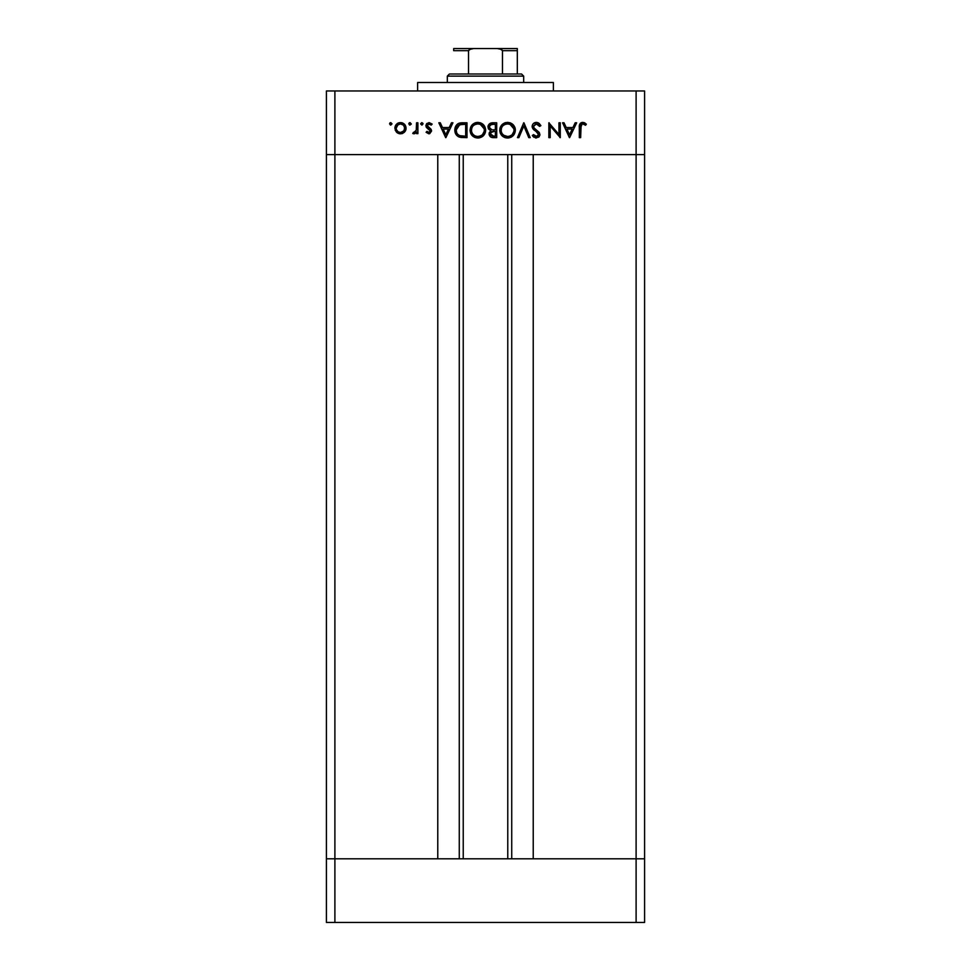 <?xml version="1.0" encoding="UTF-8"?>
<svg xmlns="http://www.w3.org/2000/svg" width="971" height="971" viewBox="0 0 971 971"><rect width="100%" height="100%" fill="white"/><g stroke="black" fill="none" stroke-linecap="round" stroke-linejoin="round"><path stroke-width="1.46" d="M463.228 154.607L463.228 858.813L463.228 154.607M334.898 858.813L334.898 154.607L437.775 154.607L437.775 858.813L334.898 858.813L437.775 858.813L437.775 154.607L334.898 154.607L334.898 858.813L326.414 858.813L334.898 858.813L326.414 858.813L326.414 154.607L644.586 154.607L644.586 858.813L644.586 154.607L636.102 154.607L636.102 858.813L644.586 858.813L326.414 858.813L326.414 922.45L326.414 154.607L636.102 154.607L636.102 858.813L334.898 858.813L334.898 922.45L326.414 922.45L334.898 922.45L334.898 858.813M533.225 154.607L636.102 154.607L636.102 90.971L334.898 90.971L334.898 154.607L334.898 90.971L644.586 90.971L644.586 154.607L644.586 90.971L636.102 90.971L636.102 154.607L644.586 154.607L533.225 154.607L533.225 858.813L533.225 154.607M511.729 858.813L511.729 154.607L511.729 858.813M459.271 154.607L459.271 858.813L459.271 154.607M553.373 90.971L553.373 82.486L417.627 82.486L417.627 90.971L417.627 82.486L553.373 82.486L553.373 90.971M326.414 154.607L326.414 90.971L334.898 90.971L326.414 90.971L326.414 154.607L334.898 154.607L326.414 154.607M558.956 122.795L558.956 134.447L558.956 122.795L560.279 122.795L560.279 137.639L550.193 125.951L550.193 137.639L548.858 137.639L548.858 122.795L558.956 134.447L548.858 122.795L548.858 137.639L550.193 137.639L550.193 125.951L560.279 137.639L560.279 122.795L558.956 122.795L560.279 122.795L560 137.639M535.943 122.419L536.356 122.407C533.832 122.601 532.411 123.936 532.108 126.424L532.933 124.07L535.543 122.48L537.8 122.637L540.495 125.016L540.871 125.647L539.609 126.4L538.298 124.713L535.822 123.972L533.455 126.181L534.256 128.257L539.427 132.796L539.9 134.908L538.832 137.057L535.652 137.979L532.302 135.503L533.504 134.593L536.805 136.474L538.577 134.617L537.8 132.893L533.273 129.216L532.108 126.424L538.577 134.617L536.405 136.498L533.504 134.593L532.302 135.503L536.259 138.016L539.912 134.556L539.087 132.287L533.977 127.905L533.443 126.448L536.356 123.936L539.609 126.4L540.871 125.647L537.084 122.467M518.878 137.639L517.458 137.639L523.733 122.795L530.202 137.639L528.782 137.639L523.83 125.939L518.878 137.639L517.458 137.639L523.733 122.795L517.458 137.639L518.878 137.639L523.83 125.939L528.782 137.639L530.202 137.639L523.927 122.795L530.202 137.639L528.782 137.639M515.358 130.15C514.909 125.393 512.3 122.819 507.53 122.407L510.528 122.953L513.064 124.64L514.788 127.152L515.358 130.15L513.149 135.709L507.651 138.016L504.617 137.481L502.043 135.794L500.32 133.245L499.749 130.223L500.308 127.213L502.007 124.689L504.532 122.977L507.53 122.407C502.772 122.844 500.174 125.453 499.749 130.223C500.186 135.042 502.82 137.639 507.651 138.016C512.385 137.542 514.958 134.908 515.358 130.15C514.958 134.908 512.385 137.542 507.651 138.016L506.874 137.991M477.453 122.419L480.827 122.953L483.364 124.64L485.658 129.762L485.099 133.136L483.449 135.709L478.339 138.003L474.916 137.481L472.343 135.794L470.061 130.612L470.607 127.213L472.307 124.689L474.831 122.977L477.829 122.407C473.071 122.844 470.474 125.453 470.049 130.223C470.486 135.042 473.12 137.639 477.95 138.016C482.696 137.542 485.257 134.908 485.658 130.15L485.658 130.15C485.209 125.393 482.599 122.819 477.829 122.407L478.218 122.419M451.466 122.795L452.923 122.795L445.883 137.639L438.831 122.795L440.288 122.795L442.485 127.553L449.209 127.553L451.466 122.795L452.923 122.795L451.466 122.795L449.209 127.553L442.485 127.553L440.288 122.795L438.831 122.795L445.689 137.639L438.831 122.795L440.288 122.795M390.767 122.601L392.005 123.839L390.293 124.98L389.893 122.965L390.767 122.601L389.529 123.839L390.767 125.077L392.005 123.839L390.767 125.077L389.529 123.839L390.767 122.601L392.005 123.839L390.767 122.601L389.529 123.839L390.767 125.077M404.604 132.032L406.096 128.184L405.247 131.194L402.734 133.391L399.894 133.804L397.212 132.821L395.233 130.26L395.282 126.036L397.807 123.208L401.569 122.686L404.458 124.203L406.096 128.184C405.781 124.749 403.9 122.88 400.477 122.601C397.042 122.892 395.173 124.749 394.857 128.184L396.35 132.044L400.477 133.828L404.191 132.444M409.993 125.077L408.755 123.839L409.993 122.601L411.231 123.839L409.993 125.077L408.755 123.839L409.993 122.601L411.206 124.082L409.519 124.98L409.119 122.965L409.993 122.601L408.755 123.839L409.993 125.077L411.231 123.839L409.75 125.053M416.559 122.795L417.894 122.795L416.559 122.795L417.894 122.795L417.894 133.634L416.559 133.634L416.559 132.044L414.738 133.682L412.76 133.464L416.207 130.563L416.559 122.795L416.328 130.163L412.76 133.464L413.913 133.828L416.559 132.044L416.559 133.634L417.894 133.634L417.894 122.795L417.894 133.634L416.559 133.634M422.943 123.366L421.802 122.601L423.04 123.839L422.045 125.053L420.564 123.839L421.802 122.601L420.564 123.839L421.802 125.077L423.04 123.839L421.802 125.077L420.564 123.839L421.802 122.601L423.04 123.839L421.802 125.077L420.564 123.839M431.597 130.988L429.68 133.719L426.087 132.287L426.985 131.352L429.133 132.469L430.274 131.036L426.172 127.031L426.572 123.766L429.073 122.601L432.168 124.07L431.294 125.077L428.429 124.045L427.24 125.502L427.762 126.885L430.918 129.07L431.597 130.988L431.1 129.313L427.228 125.672L429.133 123.936L431.294 125.077L432.168 124.07L429.073 122.601L425.893 125.732L426.403 127.407L430.274 131.036L428.854 132.493L426.985 131.352L426.087 132.287L428.854 133.828L431.597 130.988L429.752 128.136M454.841 130.587L455.314 127.092L458.069 123.669L467.002 122.795L467.002 137.639L458.276 136.644L455.909 134.314L454.829 130.029C454.792 133.391 456.285 135.746 459.295 137.105L467.002 137.639L467.002 122.795L462.402 122.795L467.002 122.795L467.002 137.639L460.776 137.445M492.248 122.807L496.703 122.795L492.685 122.795L496.703 122.795L496.703 137.639L491.18 137.239L489.178 134.799L489.323 132.578L490.804 130.794L488.377 128.852L488.037 126.121L489.384 123.875L492.685 122.795C489.87 122.856 488.292 124.264 487.952 127.007L490.804 130.794L489.093 133.962C489.481 136.583 491.047 137.809 493.802 137.639L496.703 137.639L496.703 122.795L496.703 137.639L493.377 137.627M575.196 122.795L576.653 122.795L569.613 137.639L562.573 122.795L564.017 122.795L566.214 127.553L572.939 127.553L575.196 122.795L576.653 122.795L575.196 122.795L572.939 127.553L566.214 127.553L564.017 122.795L562.573 122.795L569.419 137.639L562.573 122.795L564.017 122.795M586.363 124.118L585.574 125.259L582.709 123.936L581.131 124.761L580.646 137.639L579.323 137.639L579.808 124.082L582.782 122.407L586.363 124.118L585.574 125.259L582.709 123.936L585.574 125.259L586.363 124.118L582.782 122.407C580.063 122.904 578.91 124.64 579.323 127.614L579.323 137.639L580.646 137.639L580.646 127.759L582.139 124.021M402.734 133.391L401.63 133.719M397.224 132.821L399.275 133.719M395.804 125.053L396.496 124.215M397.333 123.499L398.316 122.989M398.875 122.795L399.918 122.625M401.593 122.686L402.637 122.989M404.458 124.203L405.162 125.065M406.036 129.07L405.89 129.774M405.247 131.194L405.72 130.248M403.79 130.903L404.761 128.172L403.511 125.138L400.477 123.936L397.6 124.992M402.868 131.765L403.511 131.219M400.052 132.481L400.477 132.493C397.867 132.238 396.435 130.794 396.192 128.172L396.374 129.422M398.195 131.825L396.508 129.823L398.195 131.825L400.477 132.493L403.778 130.927M396.277 129.058L396.69 130.211M398.086 124.616L396.192 128.172C396.435 125.562 397.867 124.142 400.477 123.936C403.086 124.154 404.519 125.562 404.761 128.172C404.519 130.794 403.099 132.238 400.477 132.493L402.128 132.177M411.231 123.839L409.993 122.601L411.146 124.312M412.76 133.464L413.913 133.828L412.76 133.464L413.488 132.299L414.593 132.432M413.488 132.299L414.168 132.493M416.207 130.563L416.413 129.701M416.328 130.163L416.535 128.306M426.087 132.287L427.361 131.765M426.985 131.352L429.133 132.469M428.721 132.493L430.274 131.036L429.74 129.871M430.165 131.583L429.898 130.053L428.357 128.937L429.898 130.053M429.17 129.422L428.357 128.937M426.403 127.407L425.905 125.417M425.917 125.332L426.827 123.487M432.168 124.07L430.857 124.64M429.449 123.948L428.49 124.033M428.442 124.045L427.81 124.422M429.231 127.832L427.228 125.672L427.762 126.885M445.883 137.639L452.923 122.795L445.883 137.639M445.798 134.738L443.177 129.07L448.493 129.07L445.798 134.738L448.493 129.07L443.177 129.07L445.798 134.738M456.661 135.345L455.193 132.699M455.071 132.25L454.889 131.158M462.402 122.795C457.632 122.832 455.108 125.247 454.829 130.029L454.829 129.653M454.853 129.289L454.938 128.536M455.023 128.063L455.314 127.092M455.63 126.339L456.625 124.858M457.438 124.094L458.348 123.523M458.749 123.341L459.441 123.123M459.501 123.099L460.266 122.941M460.327 122.941L461.65 122.807M464.636 136.11L460.072 135.697L464.636 136.11M459.635 135.552L460.072 135.697C457.475 134.726 456.176 132.833 456.164 130.029L456.746 132.869M457.705 134.277L458.397 134.884M458.203 125.465L456.164 130.029L459.732 124.689L465.679 124.312L465.679 136.11L465.679 124.312L461.007 124.446M456.224 131.085L456.382 131.862M459.562 135.515L460.351 135.77M460.752 124.47L458.98 124.992M457.038 126.74L456.601 127.577M456.358 128.318L456.236 128.961M485.658 130.527L485.379 132.311M484.784 133.84L479.48 137.87M472.355 135.794L476.13 137.833M470.619 133.245L471.348 134.605M470.061 130.612L470.061 129.823M475.341 122.783L477.064 122.443M480.305 122.771L485.658 130.15M476.312 122.54L475.559 122.722M472.1 127.274L471.663 128.33M475.996 136.219L477.89 136.498C473.957 136.183 471.797 134.095 471.384 130.223C471.772 126.315 473.945 124.215 477.89 123.936L475.377 124.397M484.201 128.852L480.317 124.361L477.89 123.936C481.774 124.227 483.922 126.303 484.335 130.15L484.068 128.306M483.861 132.602L482.441 134.666L484.213 131.449M481.458 135.43L482.429 134.678M472.489 133.767L474.309 135.467M471.408 129.604L471.639 132.02M471.942 132.833L472.877 134.253M474.637 135.661L475.389 136.013M476.021 124.179L473.775 125.295M484.298 129.531L484.335 130.15C483.946 134.034 481.798 136.146 477.89 136.498L480.912 135.758M479.686 136.243L481.968 135.078M491.12 137.214L489.178 134.799M489.093 133.962L489.214 132.954M487.976 126.521L488.292 125.332M490.549 136.887L491.411 137.324M493.098 129.811L494.494 129.835M490.962 135.345L493.559 136.11L490.428 133.925L490.756 135.103L490.428 133.925C490.913 131.947 492.261 131.085 494.482 131.352L490.925 132.481M491.812 131.765L493.122 131.425L491.253 132.141L490.44 134.241M495.368 136.11L493.559 136.11L495.368 136.11L495.368 131.352L495.368 136.11M494.482 131.352L493.122 131.425M489.7 128.39L491.714 129.653L489.323 127.468M491.12 124.579L489.311 126.655L490.379 129.082M489.384 126.315L489.275 127.007C489.797 124.943 491.192 124.057 493.474 124.312L490.719 124.749M492.321 124.361L491.375 124.506M493.474 124.312L495.368 124.312L495.368 129.835L495.368 124.312L492.418 124.349M492.479 136.037L493.559 136.11M506.109 137.894L504.617 137.481L500.101 132.663M499.786 130.988L499.749 130.223M499.883 128.67L500.308 127.213M505.041 122.783L505.976 122.552M507.141 122.419L508.294 122.443M509.739 122.698L510.552 122.965M511.62 123.511L514.047 125.817M514.824 127.262L515.043 127.869M515.213 128.573L515.322 129.386M508.416 137.979L509.168 137.87M510.637 137.421L511.414 137.032M501.789 127.274L501.352 128.33M503.731 135.285L507.578 136.498C503.658 136.183 501.485 134.095 501.085 130.223C501.473 126.315 503.633 124.215 507.578 123.936L505.078 124.397M513.902 128.852L510.018 124.361L507.578 123.936C511.474 124.227 513.623 126.303 514.023 130.15L513.768 128.306M513.55 132.602L512.142 134.666L513.902 131.449M511.147 135.43L512.142 134.666M502.177 133.767L504.01 135.467M501.109 129.604L501.327 132.02M501.631 132.833L502.565 134.253M505.709 124.179L503.464 125.295M513.999 129.531L514.023 130.15C513.647 134.034 511.499 136.146 507.578 136.498L508.853 136.377M509.374 136.243L511.668 135.078M538.31 122.856L539.56 123.778M540.689 125.332L539.609 126.4L539.014 125.49M538.735 125.15L535.822 123.972M533.443 126.448L534.244 128.245M535.931 129.738L535.227 129.179M539.852 135.248L538.917 136.984M533.273 136.68L532.666 135.989M532.302 135.503L533.832 134.993M533.504 134.593L534.305 135.527M536.405 136.498L537.91 136.013M537.995 133.1L538.565 134.823M534.378 130.272L533.637 129.604M532.873 128.694L532.193 127.201M533.419 123.535L534.123 123.001M534.766 122.686L533.407 123.548M533.067 136.462L533.965 137.287M550.193 137.639L548.858 137.639L549.161 122.795M569.613 137.639L576.653 122.795L569.613 137.639M569.528 134.738L566.918 129.07L572.222 129.07L569.528 134.738L572.222 129.07L566.918 129.07L569.528 134.738M580.646 137.639L579.323 137.639L579.323 127.602M579.335 126.716L579.396 125.72M579.808 124.082L580.318 123.366M580.342 123.341L581.046 122.819M581.556 122.589L582.333 122.431M582.782 122.407L585.125 123.135M585.574 125.259L584.651 124.664M580.731 126.012L580.646 127.759M584.736 122.904L583.789 122.54M401.314 124.009L399.639 124.009M396.277 127.335L396.277 129.022M398.826 132.177L399.639 132.42M404.045 130.575L404.689 127.335M463.968 124.312L462.9 124.324M461.832 124.373L458.203 125.477M456.2 129.167L456.164 130.49M461.189 135.928L462.342 136.049M471.87 127.759L471.408 130.854M477.259 136.462L478.521 136.462M483.109 133.913L483.522 133.282M483.849 127.723L480.329 124.373M478.509 123.96L477.89 123.936M490.792 129.325L492.054 129.713M501.558 127.759L501.109 130.854M506.959 136.462L508.209 136.462M508.828 136.377L510.6 135.758M512.809 133.913L513.222 133.282M513.55 127.723L510.03 124.373M508.209 123.96L507.578 123.936M517.312 49.97L517.312 74.002L517.312 50.674L502.468 50.674L500.271 48.89L497.31 48.55L453.688 48.55L473.69 48.55L470.717 48.89L468.532 50.674L453.688 50.674L453.688 48.55L453.688 50.674L468.532 50.674L468.532 74.002L449.439 74.002L447.315 76.126L523.685 76.126L521.561 74.002L468.532 74.002L521.561 74.002L523.685 76.126L447.315 76.126L447.315 82.486L447.315 76.126L449.439 74.002L468.532 74.002L468.532 50.674L469.345 49.472L473.69 48.55L497.31 48.55L501.655 49.472L502.468 50.674L502.468 74.002L502.468 50.674L517.312 50.674L517.312 48.55L497.31 48.55L517.312 48.55M523.685 82.486L523.685 76.126L523.685 82.486M453.688 50.674L453.688 48.623M644.586 922.45L334.898 922.45L636.102 922.45L636.102 858.813L636.102 922.45L644.586 922.45L644.586 858.813L644.586 922.45M507.772 858.813L507.772 154.607"/></g></svg>
